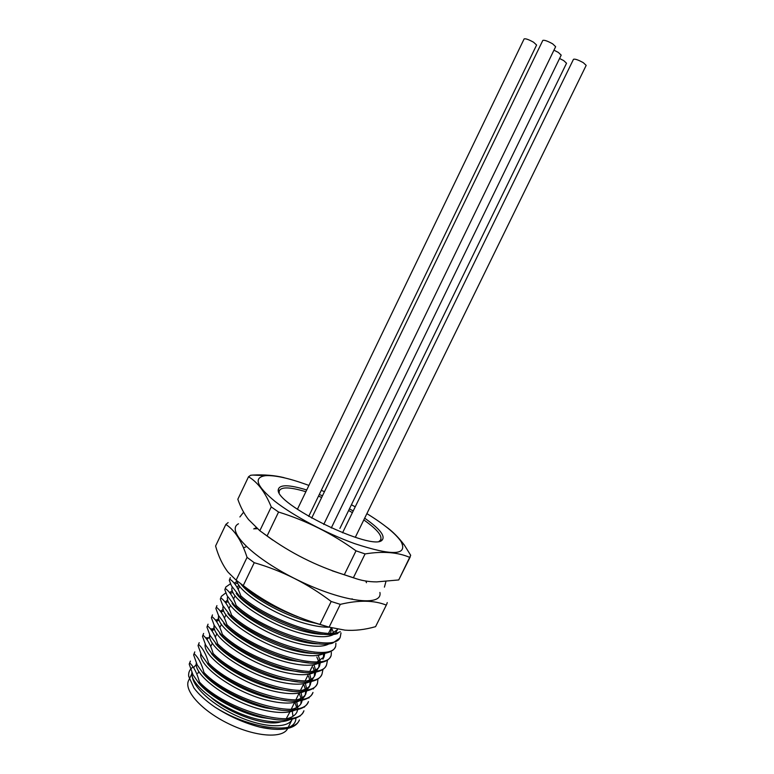 <?xml version="1.0" encoding="UTF-8"?>
<svg xmlns="http://www.w3.org/2000/svg" width="774" height="774" viewBox="0 0 774 774"><rect width="100%" height="100%" fill="white"/><g stroke="black" fill="none" stroke-linecap="round" stroke-linejoin="round"><path stroke-width="1.16" d="M190.375 661.093L189.204 664.131L190.385 661.093M194.777 651.892L193.626 654.891L194.787 651.892M198.057 645.632L199.199 642.672L198.057 645.632L201.443 655.017L208.003 664.218L208.574 663.028C234.909 690.785 307.336 711.654 312.967 692.44L312.406 693.572M202.498 636.363L203.61 633.432L202.498 636.363L205.7 645.158L212.579 654.678L213.15 653.488C239.659 680.965 312.048 702.095 317.495 683.239L317.882 679.853M206.939 627.066L208.042 624.183L206.939 627.066L209.977 635.29L217.175 645.129L217.746 643.939C244.429 671.135 316.769 692.517 322.032 674.028L322.932 669.587M211.399 617.758L212.482 614.914L211.399 617.758L214.253 625.411L221.77 635.56L222.341 634.361C249.199 661.286 321.5 682.929 326.58 664.808L327.441 660.445M215.859 608.432L216.923 605.626L215.859 608.432L218.529 615.524L226.376 625.972L226.956 624.773C253.978 651.418 326.241 673.312 331.137 655.559L331.388 652.434M221.374 596.319L220.329 599.086L221.374 596.319L225.892 592.816M225.834 586.992L224.818 589.73L225.844 586.992L230.526 583.741M229.307 580.345L230.313 577.656L229.307 580.345L231.426 585.792L240.25 597.093L240.83 595.883C264.418 617.787 324.867 640.127 340.279 631.642M299.983 716.192L300.244 715.669M298.87 721.058C296.906 724.977 292.62 727.55 285.993 728.769C278.95 729.95 270.213 729.398 259.793 727.115C244.168 723.022 229.143 716.308 214.727 706.981C247.854 728.189 293.985 735 299.432 719.917L298.88 721.039M189.204 664.131L192.949 674.715L198.87 683.229L199.44 682.039C225.428 710.348 297.942 730.714 303.93 710.774L303.379 711.906M198.87 683.229C218.442 704.185 269.129 724.416 291.247 719.298C297.477 718.088 301.521 715.631 303.369 711.916M304.443 707.126L304.792 706.43M193.626 654.891L197.186 664.866L203.427 673.728L203.997 672.538C230.159 700.576 302.634 721.194 308.449 701.612M203.427 673.728C223.328 694.723 274.809 715.128 296.49 709.806C302.344 708.616 306.136 706.265 307.878 702.763M308.913 698.051L309.348 697.171M208.003 664.218C228.233 685.232 280.478 705.811 301.715 700.315C307.191 699.145 310.761 696.9 312.406 693.581M313.393 688.966L313.925 687.893M212.579 654.678C233.148 675.721 286.157 696.484 306.93 690.805C312.048 689.653 315.386 687.515 316.934 684.39M217.175 645.129C238.073 666.182 291.846 687.128 312.125 681.275C316.895 680.153 320.01 678.121 321.471 675.189L322.042 674.019M221.77 635.56C243.007 656.613 297.535 677.763 317.301 671.745C321.742 670.642 324.645 668.717 326.009 665.959M226.376 625.972C247.961 647.025 303.224 668.368 322.468 662.196C326.589 661.131 329.289 659.303 330.566 656.72M220.329 599.086L222.825 605.626L230.991 616.365L231.571 615.166C258.777 641.52 330.991 663.686 335.703 646.29L335.906 643.252M230.991 616.365C252.924 637.418 308.923 658.955 327.615 652.627C331.427 651.602 333.933 649.87 335.132 647.451L335.703 646.28M224.818 589.73L227.121 595.719L235.615 606.739L236.196 605.529C263.576 631.613 335.752 654.03 340.27 637.012L341.005 632.909M235.615 606.739C257.897 627.772 314.621 649.531 332.752 643.059L339.699 638.173L340.279 637.002M240.25 597.093C262.889 618.116 320.33 640.079 337.87 633.471M297.729 616.81C275.863 608.461 258.255 598.66 244.894 587.427L245.058 587.089M385.955 526.649C392.437 531.254 398.552 537.369 404.28 544.964L410.694 555.306L398.736 579.939L410.239 556.854M409.881 557.454C397.826 552.22 382.888 551.04 365.076 553.923L353.389 577.723C360.761 580.5 368.55 581.893 376.764 581.893L398.736 579.939M365.076 553.923L356.011 550.836L344.295 574.743L353.389 577.723M356.011 550.836C332.172 533.586 306.359 520.65 278.563 512.04L267.088 535.947C290.666 553.081 316.402 566.007 344.295 574.743M278.563 512.04L271.239 506.912L259.822 530.722L267.088 535.947M271.239 506.912C265.192 492.158 257.616 482.105 248.522 476.765L237.821 499.259C240.569 507.134 244.129 513.888 248.512 519.518L259.822 530.722M248.522 476.765L250.631 475.275L252.711 475.072C264.224 474.481 274.693 475.352 284.097 477.664M319.285 494.48L322.477 495.776M349.442 508.828L353.205 510.975M364.66 518.193C379.454 528.516 385.336 535.724 382.317 539.846C374.123 552.626 273.377 503.71 278.35 489.362C279.753 484.408 289.205 484.611 306.707 489.981M366.886 513.636C384.117 524.259 395.485 533.528 401 541.452C408.208 555.422 392.679 556.129 354.424 543.561C326.531 533.489 293.491 515.881 274.867 501.291C256.349 485.956 253.243 477.423 265.54 475.671C274.789 475.11 288.489 478.08 306.649 484.601L308.903 485.433M321.287 490.348L324.451 491.693M351.415 504.764L355.218 506.835M354.231 578.072L332.114 570.777M272.729 540.097L263.682 533.557M191.894 672.383C189.282 685.493 226.859 712.931 260.209 719.83C273.512 722.684 283.536 722.558 290.289 719.452M196.325 664.421L193.568 667.681M199.44 683.8C210.625 697.122 238.198 712.448 261.37 717.45L275.196 719.462M296.597 707.571L295.242 703.121M196.335 662.989C193.568 675.77 231.378 703.247 264.853 710.329C278.369 713.289 288.47 713.193 295.155 710.039M286.825 718.698C291.962 717.488 295.329 715.282 296.916 712.061L297.738 709.535M297.874 708.471L296.752 701.883M203.368 673.67C214.272 686.983 242.436 702.753 266.014 707.949L280.875 710.087M300.776 704.011L301.25 700.402M301.009 698.361L299.248 693.262M200.785 653.575C197.844 666.027 235.906 693.552 269.507 700.809C283.245 703.876 293.414 703.808 300.012 700.615M291.904 709.255C296.742 708.075 299.915 705.965 301.425 702.908L302.257 700.199M302.363 699.125L301.067 692.624M207.422 663.657C218.104 676.911 246.751 693.059 270.668 698.419L286.525 700.683M302.295 699.135L304.801 696.039L306.775 690.834M305.285 694.849L305.701 691.037M305.575 689.973L303.882 684.738M205.236 644.152C202.13 656.265 240.424 683.819 274.16 691.269C288.122 694.442 298.358 694.413 304.879 691.172M296.964 699.802C301.521 698.651 304.501 696.629 305.933 693.746M306.843 689.76L305.382 683.336M209.735 636.867L207.345 639.072M211.486 653.633C221.915 666.82 251.076 683.336 275.331 688.879L292.137 691.259M307.046 689.721L309.319 686.857L311.293 681.449M309.793 685.667L310.142 681.652M309.987 680.578L308.526 676.186M214.63 629.233L211.882 630.81M209.706 634.719C206.406 646.484 244.961 674.086 278.843 681.71C293.017 685 303.321 685 309.735 681.72M302.024 690.331C306.301 689.208 309.107 687.283 310.451 684.564M311.322 680.375L309.677 674.028M214.234 627.646L211.805 629.784M215.559 643.6C225.718 656.7 255.391 673.593 280.004 679.311L297.719 681.817M311.806 680.288L314.979 675.363L315.811 672.055M314.321 676.466L314.583 672.258C308.284 675.576 297.922 675.538 283.507 672.132C249.499 664.315 210.692 636.683 214.175 625.266M314.389 671.164L313.16 667.594M219.197 620.032L216.449 621.483M307.084 680.849C311.08 679.766 313.712 677.927 314.979 675.363M315.802 670.971L313.973 664.682M218.742 618.416L216.246 620.535M219.652 633.558C229.52 646.551 259.716 663.821 284.687 669.733L303.282 672.354M316.556 670.845L319.517 666.143L320.32 662.631M318.849 667.246L319.043 662.989M318.782 661.722L316.866 657.068M223.638 610.87L221.035 612.147M218.665 615.804C214.969 626.853 254.046 654.523 288.209 662.544C302.847 666.056 313.257 666.133 319.459 662.767M312.135 671.358C315.86 670.303 318.317 668.562 319.517 666.143M320.272 661.547L318.259 655.317M223.26 609.177L220.658 611.305M223.763 623.505C233.322 636.383 264.04 654.02 289.37 660.135L308.807 662.873M323.387 658.006L323.513 653.711M227.691 601.814L225.64 602.801M223.164 606.323C219.245 617.004 258.584 644.713 292.901 652.927C307.771 656.565 318.24 656.681 324.316 653.266M317.176 661.847L324.054 656.903L324.828 653.198M227.798 599.918L225.079 602.066M227.885 613.453C237.125 626.195 268.365 644.2 294.072 650.518C301.85 652.492 308.594 653.44 314.312 653.372M233.013 592.362L230.255 593.455M227.662 596.831C223.522 607.135 263.131 634.874 297.603 643.291C312.715 647.054 323.232 647.209 329.163 643.755M232.355 590.639L229.626 592.642M232.045 603.41C240.937 615.978 272.709 634.361 298.783 640.882C306.949 642.981 313.954 643.978 319.797 643.862M237.666 583.112L235.886 583.644M232.181 587.331C227.798 597.238 267.688 625.024 302.324 633.645C317.669 637.524 328.234 637.728 334.02 634.225M333.565 632.745L331.649 628.111M236.931 581.351L234.193 583.199M236.225 593.368C244.758 605.761 277.063 624.492 303.505 631.226C312.057 633.461 319.304 634.496 325.254 634.322M335.577 632.909L337.541 629.485M236.738 580.664C238.208 591.868 275.679 615.959 307.046 623.97C315.792 626.292 323.164 627.356 329.144 627.172M332.269 633.238L337.425 629.649M240.724 583.751C249.296 595.941 281.755 614.682 308.236 621.551L316.363 623.438M211.612 697.964C231.262 714.741 267.398 726.902 281.117 721.726M286.216 718.727L289.998 711.761M193.103 666.975C189.814 669.152 188.334 672.238 188.672 676.244L193.906 687.922C198.541 694.201 205.487 700.557 214.727 706.981M259.793 727.115L271.829 729.069M290.231 726.738C293.994 724.735 295.891 721.832 295.92 718.02M199.44 682.039C197.147 673.283 193.926 666.927 189.756 662.979M203.997 672.538C201.666 663.869 198.396 657.6 194.177 653.73M208.574 663.028C206.194 654.436 202.875 648.254 198.608 644.471M213.15 653.488C210.722 644.994 207.355 638.898 203.049 635.202M217.746 643.939C215.269 635.522 211.853 629.514 207.5 625.905M222.341 634.361C219.826 626.031 216.362 620.109 211.96 616.597M226.956 624.773C224.383 616.53 220.871 610.696 216.42 607.261M231.571 615.166C228.949 607.01 225.389 601.263 220.89 597.915M236.196 605.529C233.525 597.46 229.926 591.8 225.379 588.55M240.83 595.883C238.121 587.901 234.464 582.329 229.868 579.175M193.906 687.922L188.672 676.244M192.213 675.731C192.61 687.109 213.363 705.782 238.798 716.782C264.215 727.879 287.918 728.624 292.146 719.375L292.282 719.085M292.978 716.279L292.262 711.18M189.62 678.363L188.643 680.414C183.438 690.321 201.685 710.755 228.746 723.806C255.749 737.003 283.091 738.706 287.657 728.498L287.696 728.421M327.325 626.65L315.473 623.186M379.908 592.449C382.927 607.01 343.143 602.22 298.396 580.384C253.562 558.722 225.186 530.413 238.508 523.785M375.574 626.659L386.671 604.388L375.574 626.659C364.883 629.707 354.705 630.878 345.03 630.152L329.114 627.153L340.308 604.359C358.768 599.956 374.094 600.208 386.265 605.104M387.261 602.578L386.671 604.388M340.308 604.359L331.195 601.485L319.972 624.376L329.114 627.153M319.972 624.376C292.001 616.21 266.42 603.285 243.239 585.599L254.24 562.698C282.113 570.757 307.762 583.683 331.195 601.485M254.24 562.698L247.061 557.367L236.128 580.171L243.239 585.599M236.128 580.171L228.059 572.199C222.66 565.194 218.51 556.458 215.588 546.009L225.844 524.443C234.735 530.122 241.807 541.103 247.061 557.367M225.844 524.443L228.137 522.576M244.158 547.518L245.909 546.899M352.073 598.776L352.422 599.279M279.23 492.67L279.143 491.451C280.42 486.672 289.331 486.759 305.875 491.722M318.472 496.163L321.665 497.44M348.629 510.492L352.383 512.649M363.809 519.925C377.683 529.745 383.14 536.605 380.179 540.523L379.173 541.2M342.553 532.812L573.486 59.288C575.024 58.766 578.313 59.908 583.364 62.723L586.179 65.384L355.285 537.34M311.68 518.096L542.806 40.422C544.306 39.88 547.586 41.022 552.655 43.847L555.645 46.682L323.735 524.453M297.4 509.302L524.124 38.913C525.536 38.41 528.7 39.522 533.596 42.251L536.595 45.027L308.691 516.393M559.583 58.485L563.724 60.614L566.539 63.236L339.902 528.41M553.952 50.175L558.306 52.409L561.208 55.128L331.243 528.003M307.888 702.744L308.458 701.602M316.934 684.38L317.504 683.229M326.018 665.95L326.589 664.789M330.575 656.7L331.146 655.549M322.922 659.216L324.054 656.903M205.913 637.824L208.4 637.853M210.422 628.875L212.569 628.885M215.24 619.897L216.768 619.897M220.068 610.88L220.996 610.88M254.694 528.816L256.92 528.729M239.679 586.257L238.179 589.382M235.103 595.786L233.584 598.95M230.536 605.297L228.998 608.509M225.989 614.788L224.421 618.039M221.441 624.26L219.855 627.55M216.904 633.712L215.298 637.05M212.376 643.155L210.751 646.522M198.841 671.358L197.854 673.399M331.175 627.956L328.563 633.267M313.044 664.847L309.813 671.426M308.42 674.26L305.149 680.917M303.805 683.665L300.496 690.398M299.19 693.049L295.852 699.851M294.594 702.415L291.218 709.284M380.179 540.523L382.317 539.846M279.143 491.451L278.35 489.362M265.54 475.671L252.711 475.072M401 541.452L404.26 544.993M191.884 673.641L189.785 678.024M292.146 719.375L288.267 727.26M330.595 633.287L331.591 628.091M238.847 585.105L237.105 587.408M253.717 528.923L255.933 527.868M365.783 581.013L366.47 582.725M239.892 516.955L243.636 512.146M385.858 581.825L384.417 587.127"/></g></svg>
